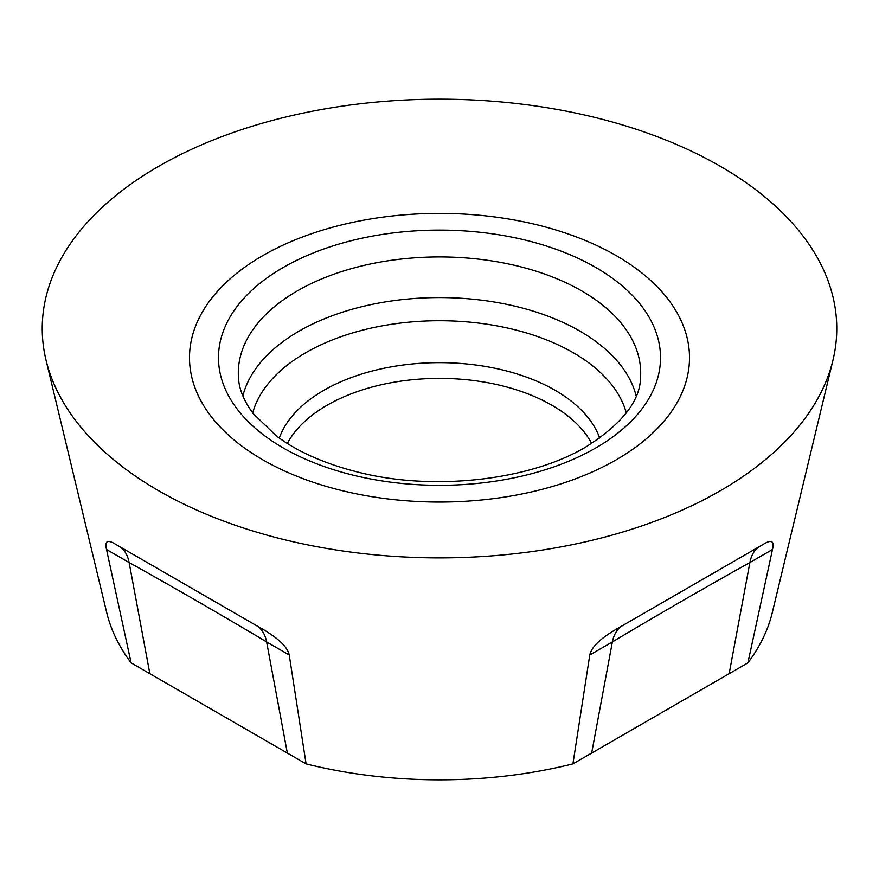 <?xml version="1.0" encoding="UTF-8"?>
<svg xmlns="http://www.w3.org/2000/svg" width="879" height="879" viewBox="0 0 879 879"><rect width="100%" height="100%" fill="white"/><g stroke="black" fill="none" stroke-linecap="round" stroke-linejoin="round"><path stroke-width="1.32" d="M262.722 255.657A249.999 144.332 0 0 0 262.722 459.772A249.999 144.332 0 0 0 616.278 459.772A249.999 144.332 0 0 0 616.278 255.657A249.999 144.332 0 0 0 262.722 255.657M131.114 662.876L306.09 763.895L289.235 654.976C287.51 646.724 277.731 637.594 259.898 627.584L115.303 544.101C107.425 539.277 104.502 541.068 106.524 549.496L131.114 662.876A335.998 193.984 180 0 1 106.689 612.509L46.005 360.038A397.264 229.353 0 0 0 158.594 490.702A397.264 229.353 0 0 0 720.406 490.702A397.264 229.353 0 0 0 832.995 360.038A397.264 229.353 0 0 0 720.406 166.34A397.264 229.353 0 0 0 158.594 166.34A397.264 229.353 0 0 0 46.005 360.038M572.91 763.895L747.886 662.876L772.476 549.496C774.498 541.068 771.575 539.277 763.697 544.101L619.102 627.584C601.258 637.605 591.479 646.746 589.765 654.976L572.91 763.895A335.998 193.984 180 0 1 306.09 763.895M832.995 360.038L772.311 612.509A335.998 193.984 180 0 1 747.886 662.876M149.848 673.688L129.125 562.538L106.524 549.496M289.235 654.976L266.634 641.934L287.356 753.083M118.984 546.233C124.28 549.364 127.653 554.803 129.125 562.538C168.625 584.469 225.716 617.399 266.634 641.934C265.095 634.155 261.623 628.661 256.207 625.452L115.303 544.101M259.898 627.584L256.207 625.452L259.898 627.584M591.644 753.083L612.366 641.934L589.765 654.976M772.476 549.496L749.875 562.538L729.152 673.688M622.793 625.452C617.377 628.661 613.905 634.155 612.366 641.934C651.306 618.574 708.474 585.535 749.875 562.538C751.347 554.803 754.72 549.364 760.016 546.233L619.102 627.584M763.697 544.101L760.016 546.233L763.697 544.101M595.786 447.938A221.014 127.609 180 0 1 283.214 447.938A221.014 127.609 180 0 1 283.214 267.48A221.014 127.609 180 0 1 595.786 267.48A221.014 127.609 180 0 1 595.786 447.938M238.451 377.388A201.181 116.149 180 0 1 297.245 290.949A201.181 116.149 180 0 1 519.918 266.612A201.181 116.149 180 0 1 640.549 377.388C640.22 400.89 621.991 424.085 585.853 446.961C530.224 480.308 433.281 491.625 357.522 472.012C324.197 463.574 297.113 451.52 276.248 435.852L253.229 413.591C243.89 401.044 238.967 388.979 238.451 377.388M242.857 395.935A198.665 114.699 0 0 1 299.025 331.174A198.665 114.699 180 0 1 502.217 303.442A198.665 114.699 180 0 1 636.143 395.924M626.298 412.899A189.106 109.183 180 0 0 497.997 326.076A189.106 109.183 180 0 0 305.782 352.699A189.106 109.183 0 0 0 252.702 412.899M279.291 438.083A163.549 94.427 0 0 1 323.846 390.32A163.549 94.427 180 0 1 486.483 366.642A163.549 94.427 180 0 1 599.709 438.083M591.655 443.466A159.055 91.834 180 0 0 327.032 405.285A159.055 91.834 0 0 0 287.345 443.466"/></g></svg>
